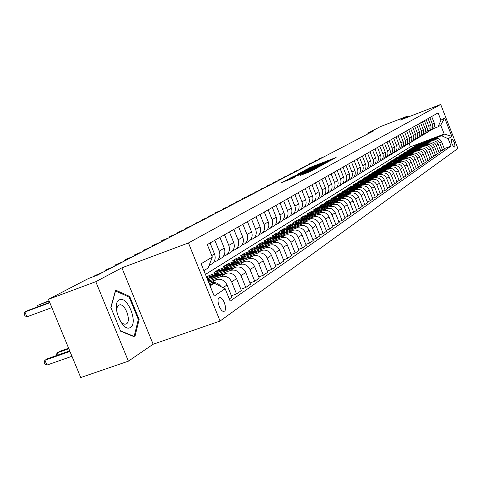 <?xml version="1.0" encoding="UTF-8"?>
<svg xmlns="http://www.w3.org/2000/svg" width="482" height="482" viewBox="0 0 482 482"><rect width="100%" height="100%" fill="white"/><g stroke="black" fill="none" stroke-linecap="round" stroke-linejoin="round"><path stroke-width="0.72" d="M331.062 160.277L336.135 157.475L311.559 166.88L304.72 170.327L331.026 160.145M224.479 311.131C227.474 309.426 223.455 297.442 219.943 297.587L219.093 297.816C216.075 299.412 220.033 311.438 223.564 311.372L224.479 311.131M300.322 175.394L310.535 171.496L316.367 168.326L289.748 178.442L281.669 182.545L293.339 178.057L295.972 176.623L288.067 179.497L293.393 177.159L310.275 170.718L312.963 169.797L300.34 175.436M121.898 267.823L95.779 281.687L48.435 299.322L80.741 377.545L128.393 361.163L153.143 344.238L220.081 321.042L188.438 242.952L121.898 267.823L153.143 344.238M408.447 116.915L408.061 115.933L400.241 120.084L440.699 104.455L188.438 242.952M408.061 115.933L380.28 126.676L367.802 133.171L368.055 133.809M48.435 299.322L88.405 278.53L97.346 275.18L373.484 130.977L367.802 133.171M323.573 164.242L329.911 160.831L305.028 170.345L297.412 174.201L323.573 164.242M323.705 164.398L316.204 168.212L289.67 178.304L294.177 176.099L306.329 171.381L308.01 170.459L297.099 174.49L323.705 164.398M451.996 139.268L451.411 139.666C451.248 142.594 452.182 145.082 454.213 147.131L454.894 146.673C455.044 143.738 454.11 141.25 452.092 139.226L452.092 139.226M220.081 321.042L457.9 148.48L440.699 104.455M427.046 140.533L444.193 134.056L440.729 125.206L438.096 126.82L440.946 120.181L438.084 112.866L207.296 244.573L212.339 257.039L208.079 268.04L203.886 270.613M440.946 120.181L444.645 117.97L451.833 136.358L448.218 138.786L441.59 135.743L429.546 140.292M444.271 148.625L451.074 146.082L448.218 138.786M451.074 146.082L230.173 301.13L225.148 288.712L214.201 296.069L201.115 263.762L212.339 257.039M95.779 281.687L128.393 361.163M205.428 274.421L410.429 146.805L424.732 141.407M410.429 146.805L409.116 143.455M422.045 143.124L416.309 145.287L414.526 146.407L420.135 144.293M441.59 135.743L444.193 134.056L451.833 136.358M210.08 285.904L214.225 283.223L209.658 284.856M221.045 286.651C218.358 283.085 215.062 281.843 211.146 282.928L209.164 283.645M229.299 298.973L231.956 297.123L227.04 284.964C224.612 280.247 221.039 278.451 216.334 279.59L208.646 282.356M231.396 295.749L236.523 293.942L231.649 281.88C229.245 277.204 225.703 275.433 221.027 276.566L209.694 280.645M236.523 293.942L241.386 290.556L236.56 278.608C234.18 273.969 230.667 272.216 226.028 273.342L207.67 279.958M240.849 289.236L245.796 287.483L241.012 275.632C238.65 271.041 235.168 269.299 230.559 270.42L219.406 274.445M208.025 278.548L207.218 278.837M245.796 287.483L250.483 284.217L245.748 272.469C243.41 267.92 239.952 266.197 235.385 267.311L206.742 277.656M217.521 272.529L209.055 275.59L206.543 277.168M249.971 282.946L254.743 281.253L250.05 269.601C247.73 265.088 244.296 263.383 239.759 264.491L228.781 268.462M254.743 281.253L259.274 278.096L254.623 266.552C252.321 262.075 248.923 260.388 244.422 261.491L213.942 272.517L218.376 269.727L218.798 270.764M258.78 276.867L263.383 275.228L258.774 263.781C256.496 259.34 253.116 257.665 248.646 258.762L237.837 262.678M226.703 266.715L218.376 269.727M263.383 275.228L267.763 272.179L263.196 260.828C260.937 256.43 257.587 254.773 253.152 255.864L223.106 266.757L227.396 264.058L227.793 265.058M267.287 270.998L271.734 269.414L267.209 258.147C264.967 253.785 261.642 252.146 257.237 253.231L246.591 257.093M235.584 261.087L227.396 264.058M271.734 269.414L275.969 266.462L271.48 255.297C269.263 250.971 265.962 249.345 261.587 250.423L231.963 261.19L236.114 258.581L236.499 259.539M275.511 265.323L279.807 263.787L275.361 252.707C273.161 248.411 269.884 246.802 265.54 247.875L255.056 251.688M244.181 255.647L236.114 258.581M279.807 263.787L283.904 260.931L279.5 249.947C277.313 245.687 274.065 244.097 269.751 245.163L240.536 255.797L244.555 253.273L244.928 254.201M283.464 259.834L287.621 258.34L283.253 247.441C281.084 243.217 277.861 241.639 273.577 242.699L263.25 246.459M252.502 250.375L244.555 253.273M287.621 258.34L291.586 255.581L287.254 244.772C285.109 240.578 281.904 239.012 277.656 240.072L258.491 247.055M257.575 247.393L248.833 250.58L252.725 248.134L253.086 249.031M291.158 254.52L295.189 253.074L290.893 242.344C288.76 238.186 285.579 236.632 281.355 237.686L271.179 241.398M260.563 245.272L252.725 248.134M295.189 253.074L299.027 250.399L294.767 239.753C292.652 235.632 289.501 234.095 285.302 235.138L266.853 241.88M265.227 242.476L256.876 245.525L260.642 243.157L260.991 244.025M298.617 249.375L302.515 247.971L298.286 237.403C296.189 233.312 293.056 231.788 288.893 232.83L278.861 236.493M268.372 240.331L260.642 243.157M302.515 247.971L306.233 245.38L302.039 234.897C299.961 230.842 296.852 229.33 292.719 230.36L274.83 236.909M272.758 237.668L264.666 240.626L268.317 238.331L268.655 239.168M305.835 244.386L309.613 243.024L305.455 232.619C303.389 228.595 300.304 227.094 296.195 228.125L286.302 231.746M275.945 235.535L268.317 238.331M309.613 243.024L313.216 240.512L309.095 230.191C307.046 226.197 303.985 224.708 299.9 225.733L282.512 232.107M280.102 232.987L272.216 235.879L275.758 233.65L276.084 234.463M312.83 239.554L316.493 238.228L312.402 227.986C310.372 224.016 307.329 222.539 303.274 223.558L293.52 227.136M283.296 230.89L275.758 233.65M316.493 238.228L319.988 235.794L315.933 225.624C313.921 221.69 310.896 220.232 306.871 221.244L289.935 227.462M287.26 228.444L279.542 231.276L282.982 229.113L283.296 229.896M319.62 234.867L323.169 233.577L319.144 223.485C317.144 219.575 314.137 218.129 310.137 219.135L300.521 222.666M290.423 226.377L282.982 229.113M323.169 233.577L326.561 231.215L322.566 221.196C320.584 217.322 317.602 215.882 313.625 216.888L297.111 222.955M294.213 224.022L286.651 226.805L289.989 224.708L290.297 225.468M326.2 230.318L329.646 229.064L325.681 219.117C323.711 215.267 320.753 213.845 316.801 214.839L307.311 218.334M297.34 222.003L289.989 224.708M329.646 229.064L332.942 226.775L329.007 216.9C327.055 213.08 324.115 211.664 320.187 212.658L304.07 218.593M300.979 219.732L293.556 222.467L296.798 220.425L297.093 221.16M332.592 225.901L335.936 224.684L332.032 214.882C330.092 211.086 327.17 209.682 323.271 210.67L313.909 214.122M304.058 217.75L296.798 220.425M335.936 224.684L339.135 222.455L335.261 212.725C333.333 208.959 330.435 207.567 326.561 208.549L310.806 214.357M307.558 215.556L300.256 218.25L303.407 216.267L303.696 216.984M338.798 221.612L342.039 220.431L338.201 210.767C336.285 207.025 333.405 205.645 329.555 206.621L320.319 210.032M310.589 213.622L303.407 216.267M342.039 220.431L345.148 218.268L341.334 208.67C339.436 204.958 336.575 203.591 332.749 204.561L317.349 210.248M313.963 211.502L306.775 214.153L309.836 212.231L310.113 212.923M344.823 217.442L347.974 216.298L344.19 206.766C342.304 203.079 339.461 201.717 335.659 202.687L326.543 206.055M316.933 209.604L309.836 212.231M347.974 216.298L350.998 214.195L347.239 204.73C345.371 201.072 342.545 199.723 338.768 200.687L323.693 206.26M320.187 207.555L313.107 210.17L316.084 208.302L316.349 208.971M350.679 213.393L353.746 212.279L350.016 202.88C348.155 199.241 345.347 197.903 341.593 198.861L332.598 202.193M323.103 205.706L316.084 208.302M353.746 212.279L356.68 210.23L352.981 200.898C351.137 197.289 348.347 195.963 344.618 196.915L329.863 202.38M326.248 203.717L319.265 206.302L322.163 204.476L322.422 205.133M356.373 209.459L359.355 208.369L355.68 199.096C353.848 195.511 351.077 194.192 347.365 195.144L338.484 198.433M329.104 201.91L322.163 204.476M359.355 208.369L362.211 206.38L358.56 197.174C356.74 193.613 353.993 192.306 350.306 193.252L335.852 198.608M332.14 199.982L325.254 202.53L328.073 200.759L328.326 201.398M361.916 205.627L364.814 204.567L361.187 195.421C359.379 191.884 356.644 190.583 352.981 191.523L344.208 194.776M334.942 198.216L328.073 200.759M364.814 204.567L367.591 202.633L363.994 193.547C362.199 190.035 359.482 188.745 355.843 189.679L341.678 194.939M337.882 196.343L331.086 198.867L333.833 197.144L334.074 197.759M367.302 201.904L370.122 200.867L366.549 191.842C364.766 188.354 362.066 187.07 358.445 188.004L349.781 191.221M340.623 194.62L333.833 197.144M370.122 200.867L372.827 198.982L369.284 190.022C367.513 186.552 364.826 185.281 361.229 186.209L347.341 191.366M343.473 192.806L336.761 195.3L339.436 193.619L339.671 194.216M372.55 198.271L375.291 197.265L371.767 188.36C370.013 184.913 367.344 183.654 363.765 184.576L355.21 187.757M346.16 191.119L339.436 193.619M375.291 197.265L377.93 195.433L374.43 186.582C372.682 183.16 370.031 181.913 366.477 182.829L352.854 187.896M348.92 189.354L342.292 191.824L344.895 190.185L345.124 190.77M377.653 194.74L380.328 193.758L376.852 184.968C375.117 181.569 372.484 180.322 368.947 181.238L360.494 184.383M351.553 187.709L344.895 190.185M380.328 193.758L382.895 191.969L379.442 183.238C377.719 179.858 375.098 178.623 371.586 179.533L358.216 184.51M354.228 185.998L347.679 188.438L350.215 186.841L350.438 187.408M382.63 191.3L385.232 190.342L381.804 181.66C380.093 178.304 377.49 177.081 373.99 177.985L365.639 181.093M356.807 184.389L350.215 186.841M385.232 190.342L387.733 188.601L384.329 179.973C382.63 176.641 380.039 175.424 376.569 176.328L363.44 181.214M359.403 182.72L352.926 185.136L355.403 183.582L355.62 184.13M387.474 187.944L390.01 187.01L386.63 178.442C384.937 175.129 382.365 173.918 378.912 174.815L370.658 177.888M361.922 181.148L355.403 183.582M390.01 187.01L392.45 185.311L389.094 176.798C387.414 173.508 384.853 172.303 381.419 173.195L368.531 178.003M364.452 179.527L358.048 181.919L360.458 180.401L360.669 180.937M392.197 184.678L394.674 183.763L391.336 175.297C389.667 172.026 387.124 170.833 383.708 171.725L375.55 174.767M366.916 177.991L360.458 180.401M394.674 183.763L397.054 182.106L393.734 173.701C392.077 170.447 389.552 169.26 386.154 170.146L373.49 174.876M369.375 176.412L363.036 178.78L365.392 177.298L365.597 177.822M396.807 181.491L399.217 180.599L395.921 172.237C394.276 169.007 391.764 167.832 388.384 168.712L380.322 171.719M371.785 174.912L365.392 177.298M399.217 180.599L401.536 178.985L398.265 170.676C396.626 167.465 394.125 166.296 390.769 167.17L378.328 171.821M374.171 173.375L367.905 175.719L370.2 174.273L370.405 174.785M401.301 178.376L403.651 177.509L400.397 169.248C398.771 166.061 396.288 164.898 392.944 165.772L384.973 168.748M376.532 171.905L370.2 174.273M403.651 177.509L405.91 175.936L402.681 167.724C401.066 164.555 398.596 163.404 395.27 164.272L383.039 168.845M378.858 170.411L372.658 172.731L374.9 171.321L375.092 171.821M405.681 175.346L407.977 174.496L404.766 166.338C403.157 163.181 400.699 162.036 397.397 162.898L389.516 165.85M381.172 168.977L374.9 171.321M407.977 174.496L410.182 172.96L406.995 164.85C405.398 161.717 402.952 160.578 399.668 161.434L387.642 165.941M383.431 167.519L377.298 169.815L379.485 168.441L379.671 168.923M409.959 172.387L412.2 171.556L409.025 163.494C407.441 160.373 405.013 159.247 401.741 160.102L393.951 163.018M385.696 166.109L379.485 168.441M412.2 171.556L414.351 170.056L411.2 162.036C409.628 158.94 407.212 157.819 403.958 158.668L392.131 163.103M387.902 164.693L381.822 166.971L383.961 165.627L384.142 166.097M414.134 169.495L416.321 168.682L413.188 160.717C411.622 157.632 409.218 156.517 405.983 157.367L398.277 160.253M396.776 161.362L392.776 161.91L383.961 165.627M416.321 168.682L418.424 167.218L415.315 159.295C413.755 156.234 411.369 155.126 408.152 155.969L396.511 160.337M392.264 161.934L386.245 164.187L388.329 162.88L388.51 163.338M418.213 166.67L420.346 165.88L417.249 158C415.701 154.957 413.327 153.854 410.128 154.698L402.506 157.554M394.433 160.584L388.329 162.88M420.346 165.88L422.401 164.446L419.328 156.614C417.786 153.589 415.424 152.499 412.243 153.33L400.789 157.632M396.523 159.235L390.565 161.47L392.601 160.193L392.782 160.639M422.196 163.916L424.281 163.139L421.22 155.355C419.689 152.342 417.34 151.258 414.171 152.089L406.633 154.921M398.65 157.921L392.601 160.193M424.281 163.139L426.287 161.741L423.25 153.999C421.726 151.005 419.388 149.926 416.243 150.758L404.964 154.993M400.687 156.602L394.788 158.819L396.776 157.566L396.951 158.006M426.082 161.217L428.124 160.464L425.1 152.764C423.588 149.788 421.262 148.715 418.129 149.541L410.67 152.342M402.771 155.312L396.776 157.566M428.124 160.464L430.089 159.096L427.082 151.438C425.576 148.48 423.268 147.414 420.147 148.239L409.049 152.414M404.76 154.023L398.915 156.222L400.861 154.999L401.03 155.427M429.884 158.584L431.878 157.843L428.89 150.233C427.395 147.293 425.094 146.227 421.997 147.046L414.616 149.824M406.796 152.764L400.861 154.999M431.878 157.843L433.8 156.505L430.83 148.938C429.342 146.016 427.058 144.962 423.973 145.775L413.038 149.89M408.742 151.505L402.946 153.686L404.85 152.493L405.019 152.908M433.601 156.011L435.547 155.288L432.601 147.757C431.119 144.847 428.841 143.799 425.775 144.612L418.472 147.359M410.736 150.276L404.85 152.493M435.547 155.288L437.427 153.981L434.493 146.492C433.023 143.6 430.757 142.558 427.709 143.365L415.665 147.902M412.622 149.046L406.892 151.209L408.754 150.035L408.917 150.444M437.24 153.493L439.144 152.782L436.222 145.341C434.758 142.461 432.511 141.425 429.468 142.232L422.244 144.949M414.592 147.835L408.754 150.035M439.144 152.782L440.976 151.505L438.078 144.1C436.626 141.244 434.384 140.214 431.36 141.009L419.515 145.474M416.418 146.642L410.754 148.781L412.574 147.637L412.731 148.034M440.795 151.035L442.657 150.336L439.771 142.973C438.325 140.129 436.096 139.105 433.083 139.9L425.937 142.594M418.358 145.456L412.574 147.637M442.657 150.336L444.452 149.089L441.584 141.762C440.144 138.93 437.927 137.912 434.933 138.708L423.28 143.106M433.041 128.742L438.096 126.82M429.456 130.929L430.691 130.285C432.631 128.688 433.21 126.658 432.42 124.199L429.83 117.578M425.787 133.171L427.046 132.508C429.004 130.893 429.589 128.845 428.787 126.356L426.166 119.669M422.033 135.454L423.317 134.785C425.299 133.153 425.889 131.08 425.076 128.567L422.425 121.801M418.195 137.792L419.509 137.111C421.509 135.466 422.099 133.369 421.286 130.827L418.599 123.988M414.267 140.184L415.611 139.491C417.635 137.828 418.231 135.707 417.4 133.14L414.689 126.224M410.254 142.636L411.622 141.925C413.664 140.244 414.267 138.105 413.429 135.502L410.682 128.507M406.145 145.136L407.543 144.419C409.604 142.72 410.212 140.551 409.363 137.924L406.585 130.845M401.934 147.703L403.368 146.968C405.452 145.251 406.061 143.064 405.205 140.401L402.386 133.237M397.626 150.33L399.09 149.583C401.193 147.841 401.813 145.63 400.94 142.937L398.09 135.689M393.21 153.017L394.71 152.258C396.837 150.498 397.457 148.263 396.578 145.534L393.692 138.201M388.691 155.776L390.221 154.999C392.372 153.222 392.999 150.956 392.107 148.197L389.185 140.774M384.052 158.596L385.618 157.807C387.793 156.011 388.432 153.716 387.522 150.926L384.564 143.413M379.298 161.494L380.907 160.687C383.1 158.867 383.744 156.548 382.829 153.722L379.828 146.118M374.424 164.464L376.068 163.639C378.292 161.801 378.936 159.452 378.009 156.59L374.966 148.89M369.423 167.507L371.11 166.664C373.357 164.808 374.008 162.434 373.068 159.536L369.983 151.734M364.29 170.634L366.019 169.772C368.29 167.893 368.953 165.489 367.995 162.555L364.868 154.65M359.024 173.845L360.795 172.966C363.091 171.062 363.759 168.628 362.789 165.651L359.62 157.644M353.613 177.141L355.433 176.243C357.752 174.315 358.427 171.845 357.439 168.833L354.228 160.723M348.052 180.527L349.92 179.605C352.27 177.659 352.951 175.159 351.95 172.104L348.691 163.88M342.341 184.004L344.256 183.064C346.636 181.093 347.323 178.557 346.305 175.466L343.003 167.127M336.466 187.582L338.436 186.618C340.846 184.624 341.533 182.057 340.509 178.918L337.153 170.465M330.429 191.258L332.453 190.27C334.888 188.251 335.586 185.648 334.538 182.467L331.134 173.9M324.211 195.041L326.296 194.035C328.76 191.987 329.465 189.348 328.405 186.124L324.946 177.43M317.813 198.939L319.958 197.903C322.452 195.831 323.163 193.155 322.084 189.884L318.578 181.069M311.221 202.946L313.433 201.886C315.957 199.789 316.674 197.078 315.583 193.758L312.017 184.811M304.437 207.079L306.709 205.989C309.269 203.862 309.992 201.115 308.884 197.747L305.263 188.667M297.442 211.339L299.786 210.218C302.377 208.061 303.106 205.278 301.973 201.856L298.298 192.643M290.224 215.725L292.64 214.58C295.267 212.393 296.008 209.568 294.857 206.097L291.116 196.74M282.783 220.256L285.278 219.081C287.941 216.864 288.682 213.99 287.513 210.465L283.711 200.964M275.102 224.931L277.674 223.72C280.373 221.473 281.127 218.557 279.934 214.978L276.072 205.326M267.167 229.757L269.83 228.51C272.559 226.233 273.318 223.274 272.107 219.635L268.179 209.833M258.967 234.746L261.72 233.463C264.491 231.149 265.257 228.149 264.022 224.449L260.021 214.484M250.495 239.897L253.345 238.578C256.147 236.234 256.924 233.186 255.665 229.426L251.598 219.292M241.729 245.23L244.675 243.874C247.519 241.494 248.302 238.391 247.025 234.571L242.88 224.269M232.655 250.748L235.71 249.345C238.596 246.935 239.385 243.784 238.078 239.897L233.86 229.414M223.256 256.46L226.426 255.014C229.354 252.568 230.149 249.363 228.817 245.41L224.516 234.746M213.52 262.383L216.81 260.889C219.774 258.4 220.581 255.147 219.226 251.122L214.839 240.265M416.309 145.287L416.466 145.678M431.926 129.531L432.553 129.146C434.487 127.555 435.059 125.537 434.276 123.091L431.703 116.511M428.317 131.731L428.95 131.345C430.902 129.742 431.48 127.7 430.685 125.23L428.082 118.578M424.624 133.984L425.263 133.598C427.239 131.972 427.823 129.911 427.016 127.417L424.383 120.687M420.852 136.292L421.497 135.894C423.491 134.255 424.082 132.176 423.268 129.646L420.599 122.844M416.996 138.647L417.647 138.25C419.659 136.593 420.256 134.484 419.43 131.929L416.731 125.055M413.05 141.057L413.707 140.654C415.737 138.979 416.34 136.852 415.508 134.267L412.779 127.314M409.007 143.522L409.676 143.118C411.73 141.425 412.333 139.274 411.489 136.659L408.724 129.622M404.874 146.046L405.549 145.636C407.621 143.925 408.236 141.75 407.38 139.105L404.585 131.99M400.644 148.631L401.325 148.215C403.422 146.486 404.037 144.287 403.169 141.612L400.337 134.412M396.312 151.276L396.999 150.854C399.114 149.113 399.735 146.883 398.861 144.178L395.993 136.888M391.872 153.987L392.565 153.565C394.704 151.8 395.33 149.547 394.445 146.805L391.541 139.431M387.323 156.764L388.022 156.337C390.185 154.553 390.818 152.27 389.92 149.498L386.98 142.033M382.66 159.614L383.371 159.18C385.558 157.373 386.196 155.065 385.281 152.258L382.304 144.702M377.882 162.53L378.599 162.091C380.81 160.265 381.455 157.933 380.527 155.09L377.508 147.438M372.978 165.525L373.701 165.079C375.936 163.235 376.587 160.874 375.653 157.994L372.592 150.245M367.947 168.598L368.682 168.146C370.941 166.278 371.598 163.886 370.646 160.976L367.543 153.125M362.783 171.749L363.53 171.297C365.814 169.405 366.477 166.983 365.513 164.031L362.368 156.078M357.487 174.984L358.234 174.526C360.548 172.616 361.217 170.164 360.241 167.17L357.054 159.114M352.041 178.31L352.806 177.846C355.144 175.906 355.818 173.424 354.824 170.393L351.589 162.229M346.45 181.726L347.221 181.256C349.589 179.292 350.269 176.78 349.263 173.707L345.98 165.428M340.708 185.233L341.485 184.757C343.877 182.774 344.564 180.226 343.546 177.111L340.214 168.718M334.797 188.842L335.586 188.36C338.009 186.353 338.701 183.769 337.665 180.611L334.285 172.104M328.718 192.553L329.519 192.065C331.971 190.029 332.67 187.414 331.616 184.208L328.188 175.581M322.464 196.367L323.277 195.879C325.754 193.818 326.465 191.161 325.392 187.914L321.916 179.165M316.029 200.301L316.849 199.801C319.361 197.716 320.072 195.023 318.988 191.728L315.451 182.853M309.402 204.35L310.227 203.844C312.776 201.729 313.493 199 312.39 195.656L308.799 186.648M302.576 208.519L303.413 208.007C305.986 205.862 306.715 203.097 305.594 199.705L301.943 190.559M295.532 212.815L296.382 212.297C298.991 210.128 299.726 207.32 298.587 203.874L294.882 194.589M288.278 217.249L289.134 216.725C291.779 214.52 292.52 211.676 291.363 208.176L287.591 198.753M280.789 221.822L281.657 221.286C284.338 219.057 285.085 216.165 283.904 212.616L280.072 203.043M273.059 226.54L273.939 226.004C276.656 223.738 277.409 220.804 276.21 217.195L272.312 207.471M265.076 231.414L265.974 230.866C268.721 228.576 269.48 225.594 268.263 221.925L264.299 212.044M256.828 236.451L257.737 235.897C260.521 233.571 261.292 230.547 260.045 226.817L256.014 216.773M248.296 241.663L249.218 241.096C252.044 238.735 252.821 235.662 251.556 231.872L247.447 221.66M239.476 247.049L240.41 246.477C243.277 244.079 244.061 240.958 242.771 237.102L238.59 226.715M230.348 252.622L231.294 252.044C234.198 249.61 234.993 246.435 233.674 242.518L229.414 231.95M209.055 275.59L209.489 276.662M220.889 258.394L221.853 257.81C224.799 255.34 225.6 252.11 224.257 248.128L219.919 237.373M211.092 264.383L212.068 263.787C215.056 261.28 215.864 257.997 214.496 253.936L210.068 242.988M214.225 283.223L225.148 288.712M440.729 125.206L444.645 117.97M120.608 331.206L134.809 337.008L139.141 319.554L129.682 296.43L115.59 290.086L110.842 307.408L120.608 331.206M128.586 296.828L129.682 296.43M138.25 319.873L139.141 319.554M328.399 161.554L303.69 171.218L328.501 161.807M315.138 168.091L320.355 165.808L317.686 166.724L308.239 170.688L315.138 168.091L315.318 168.549M430.516 140.376L427.046 140.533L423.895 141.913M428.287 141.214L421.66 143.431M429.685 140.69L423.443 142.196M422.997 142.485L429.155 140.889M323.223 157.222L318.819 158.915L324.145 156.74M318.385 159.59L318.819 158.915L318.994 159.361M426.925 142.684L423.419 142.835L420.232 144.239M424.648 143.54L417.942 145.787M426.082 143.003L419.768 144.522M419.304 144.817L425.534 143.208M423.256 145.04L419.708 145.196L416.478 146.606M420.931 145.919L414.146 148.197M422.395 145.365L418.882 145.618L415.725 147.1M415.538 147.203L421.834 145.576M419.509 147.456L415.912 147.6L412.646 149.034M417.129 148.348L410.26 150.655M418.623 147.787L412.164 149.336M411.682 149.643L418.057 147.998M318.572 159.65L314.119 161.362L319.512 159.162M313.686 162.054L314.119 161.362L314.3 161.813M313.818 162.133L309.33 163.856L314.776 161.633M308.884 164.567L309.33 163.856L309.51 164.32M308.962 164.669L304.425 166.411L309.938 164.157M303.973 167.133L304.425 166.411L304.618 166.886M415.677 149.92L412.032 150.065L408.73 151.517M413.243 150.836L406.29 153.174M414.773 150.257L411.176 150.511L407.941 152.029M407.742 152.137L414.189 150.48M303.997 167.26L300.431 168.489L304.998 166.742M298.961 169.754L299.418 169.019L299.617 169.501M119.223 300.015C110.697 304.076 122.651 333.213 130.429 327.38C138.623 322.976 127.073 294.731 119.223 300.015M119.102 318.988C120.97 322.301 122.94 324.055 125.013 324.247L126.417 323.868C131.429 321.331 125.657 304.25 119.988 304.811L118.747 305.148C116.957 306.432 116.397 309.137 117.072 313.27M110.938 307.643L115.511 290.953L129.17 297.093L138.34 319.506L134.129 336.412L120.446 330.821M133.713 336.557L134.129 336.412M411.755 152.445L408.067 152.583L404.723 154.053M409.266 153.378L402.229 155.752M410.833 152.788L407.368 152.993L404.217 154.367M403.711 154.692L410.236 153.011M298.924 169.911L294.303 171.682L299.949 169.375M293.833 172.435L294.303 171.682L294.502 172.182M407.742 155.023L404.006 155.162L400.62 156.644M405.199 155.975L398.072 158.385M406.796 155.379L403.289 155.584L400.102 156.969M399.59 157.301L406.187 155.608M293.737 172.622L289.073 174.406L294.779 172.074M288.591 175.177L289.073 174.406L289.272 174.918M403.639 157.662L399.855 157.801L396.427 159.301M401.036 158.638L397.084 159.187L393.812 161.084M402.669 158.024L399.12 158.229L395.897 159.632M395.373 159.97L398.542 158.53L402.048 158.259M288.429 175.394L283.717 177.195L289.501 174.833M283.235 177.985L283.717 177.195L283.928 177.719M399.433 160.367L395.602 160.5L392.131 162.018M390.119 163.32L389.456 163.85M398.445 160.735L394.854 160.94L391.589 162.356M391.053 162.705L394.258 161.247L397.807 160.976M283 178.226L278.247 180.045L284.097 177.653M277.752 180.852L278.247 180.045L278.457 180.581M395.132 163.133L391.251 163.265L387.733 164.802M392.408 164.157L388.365 164.705L384.998 166.676M394.125 163.512L390.486 163.711L387.179 165.151M386.624 165.501L389.878 164.025L393.469 163.76M277.445 181.13L272.643 182.961L278.566 180.539M272.143 183.793L272.643 182.961L272.866 183.515M390.727 165.971L386.793 166.097L383.232 167.652M387.938 167.013L383.853 167.567L380.431 169.574M389.691 166.356L386.01 166.555L382.66 168.007M382.099 168.369L385.383 166.874L389.022 166.609M271.764 184.094L266.914 185.95L272.908 183.497M266.401 186.793L266.914 185.95L267.136 186.51M386.215 168.875L382.226 168.995L378.617 170.574M383.359 169.941L379.226 170.501L375.749 172.544M385.154 169.272L381.425 169.465L378.033 170.935M377.454 171.309L380.786 169.797L384.473 169.525M265.944 187.137L261.039 189.004L267.118 186.522M260.521 189.872L261.039 189.004L261.268 189.577M381.593 171.851L377.551 171.966L373.887 173.568M378.665 172.942L374.484 173.502L370.947 175.587M380.509 172.255L376.725 172.448L373.291 173.936M372.7 174.321L376.068 172.785L379.804 172.52M259.985 190.245L255.032 192.137L261.184 189.619M254.502 193.023L255.032 192.137L255.261 192.71M376.852 174.9L372.755 175.014L369.043 176.635M373.851 176.02L369.622 176.587L366.031 178.708M375.737 175.315L371.911 175.508L368.429 177.015M367.82 177.406L371.236 175.852L375.02 175.587M253.875 193.439L248.875 195.343L255.111 192.794M248.338 196.252L248.875 195.343L249.11 195.927M371.996 178.027L367.832 178.135L364.073 179.78M368.917 179.177L364.639 179.744L360.982 181.907M370.851 178.454L366.971 178.641L363.446 180.166M362.826 180.569L366.278 178.997L370.116 178.732M247.621 196.704L243.838 197.963L248.887 196.041M242.018 199.56L242.567 198.632L242.801 199.217M367.007 181.238L362.789 181.34L358.976 183.003M363.856 182.413L359.524 182.985L355.806 185.19M365.838 181.672L361.904 181.859L358.331 183.401M357.692 183.817L361.199 182.22L365.085 181.955M241.211 200.054L236.102 201.994L242.5 199.373M235.541 202.952L236.102 201.994L236.343 202.597M361.898 184.534L357.614 184.624L353.746 186.311M358.656 185.733L354.276 186.311L350.498 188.558M360.699 184.98L356.704 185.16L353.089 186.727M352.432 187.149L355.981 185.534L359.921 185.269M234.632 203.488L229.474 205.453L235.963 202.789M228.902 206.429L229.474 205.453L229.715 206.055M356.644 187.914L352.306 187.998L348.384 189.709M353.324 189.143L348.89 189.721L345.046 192.017M355.415 188.366L351.372 188.546L347.703 190.131M347.028 190.565L350.625 188.932L354.619 188.667M227.89 207.007L222.672 208.989L229.251 206.296M222.094 209.995L222.672 208.989L222.919 209.604M351.257 191.384L346.847 191.462L342.871 193.198M347.847 192.649L343.359 193.228L339.449 195.572M349.998 191.848L345.889 192.023L342.172 193.631M341.479 194.077L345.124 192.42L349.179 192.155M220.973 210.622L215.695 212.622L222.371 209.893M215.111 213.653L215.695 212.622L215.948 213.243M345.727 194.945L341.25 195.023L337.213 196.783M342.22 196.246L337.677 196.831L333.695 199.223M344.425 195.427L340.262 195.596L336.496 197.228M335.785 197.686L339.479 195.999L343.588 195.74M213.869 214.327L208.537 216.352L215.303 213.58M207.941 217.412L208.537 216.352L208.79 216.978M340.039 198.608L335.496 198.674L331.393 200.464M336.442 199.94L331.839 200.53L327.784 202.976M338.707 199.102L334.484 199.271L330.658 200.916M329.929 201.392L333.677 199.687L337.846 199.421M206.579 218.135L201.193 220.178L208.055 217.364M200.578 221.268L201.193 220.178L201.446 220.816M334.195 202.374L329.58 202.434L325.416 204.248M330.495 203.741L325.838 204.332L321.705 206.832M332.827 202.88L328.537 203.043L324.663 204.717M323.91 205.199L327.712 203.47L331.941 203.211M199.09 222.045L195.168 223.317L200.608 221.256M193.029 225.215L193.643 224.112L193.903 224.757M328.188 206.248L323.494 206.296L319.271 208.134M324.386 207.652L319.662 208.248L315.457 210.797M326.778 206.766L322.428 206.923L318.494 208.616M317.722 209.116L321.578 207.362L325.868 207.103M191.402 226.064L185.889 228.149L192.957 225.251M185.275 229.263L185.889 228.149L186.154 228.805M322.006 210.23L317.24 210.273L312.951 212.134M318.096 211.67L313.312 212.267L309.022 214.882M320.56 210.761L316.144 210.911L312.149 212.634M311.354 213.146L315.264 211.363L319.626 211.11M183.497 230.191L177.918 232.3L185.094 229.354M177.304 233.427L177.918 232.3L178.189 232.963M315.65 214.327L310.806 214.363L306.444 216.255M311.625 215.809L306.781 216.412L302.407 219.081M314.162 214.876L309.673 215.02L305.618 216.767M304.799 217.298L308.769 215.484L313.198 215.231M175.37 234.439L169.73 236.566L177.008 233.577M169.11 237.704L169.73 236.566L170.001 237.24M309.101 218.551L304.178 218.569L299.744 220.497M304.961 220.075L300.051 220.678L295.593 223.413M307.57 219.111L303.009 219.25L298.894 221.021M298.057 221.563L302.081 219.726L306.582 219.479M167.007 238.801L161.301 240.958L163.006 240.066L168.7 237.921M160.687 242.103L161.301 240.958L161.578 241.639M302.359 222.895L297.352 222.907L292.851 224.859M298.093 224.461L293.116 225.07L290.857 226.106L288.567 227.872M300.786 223.473L296.153 223.606L291.972 225.401M291.104 225.962L295.195 224.1L299.762 223.853M158.403 243.296L152.631 245.471L160.145 242.386M152.017 246.633L152.631 245.471L152.915 246.163M295.412 227.377L290.315 227.371L285.742 229.36M291.02 228.986L285.977 229.595L283.687 230.643L281.331 232.469M293.791 227.974L289.086 228.094L284.838 229.92M283.946 230.498L288.097 228.601L292.737 228.36M149.547 247.917L143.708 250.122L151.342 246.983M143.094 251.291L143.708 250.122L143.991 250.821M288.254 231.999L283.067 231.981L278.415 233.999M283.723 233.656L278.608 234.264L276.288 235.324L273.872 237.204M286.579 232.607L281.795 232.722L277.481 234.571M276.56 235.168L280.777 233.246L285.501 233.005M140.425 252.682L134.514 254.906L142.274 251.718M133.9 256.093L134.514 254.906L134.809 255.617M280.867 236.758L275.59 236.728L270.86 238.783M276.198 238.463L271.011 239.078L268.661 240.157L266.172 242.097M279.144 237.391L274.282 237.499L269.896 239.373M268.944 239.988L273.234 238.036L278.03 237.795M131.032 257.587L125.049 259.84L126.965 258.84L132.936 256.599M124.434 261.033L125.049 259.84L125.344 260.557M273.252 241.675L267.878 241.633L263.058 243.717M268.432 243.434L265.751 243.47L262.551 244.272L258.232 247.145M271.474 242.326L266.522 242.422L262.069 244.332M261.087 244.964L265.443 242.976L270.324 242.747M121.344 262.648L115.288 264.919L123.308 261.624M114.68 266.13L115.288 264.919L115.59 265.654M265.389 246.754L259.912 246.688L255.008 248.814M260.413 248.561L255.074 249.176L252.098 250.634L250.05 252.333M263.552 247.417L258.515 247.507L253.99 249.447M252.972 250.104L257.4 248.079L262.365 247.85M111.36 267.865L105.227 270.161L113.378 266.805M104.618 271.384L105.227 270.161L105.534 270.908M257.261 251.996C253.351 251.206 249.833 251.899 246.7 254.074M252.128 253.857L246.712 254.478L243.687 255.954L241.615 257.683M255.37 252.682L250.248 252.761L245.639 254.725M244.591 255.406L249.092 253.351L254.141 253.128M101.051 273.246L94.846 275.571L103.142 272.155M94.514 276.24L94.846 275.571L95.038 276.041M248.869 257.412C244.886 256.593 241.295 257.292 238.108 259.515M243.567 259.34L240.765 259.364L237.421 260.19L232.896 263.208M246.917 258.123L241.699 258.189L237.011 260.19M235.927 260.889L240.506 258.798L245.645 258.581M240.193 263.015C236.126 262.166 232.469 262.871 229.221 265.136M234.71 265.004L231.86 265.028L228.468 265.859L223.877 268.92M238.174 263.75L232.86 263.799L228.088 265.835M226.974 266.564L231.625 264.431L236.861 264.226M231.215 268.817C227.064 267.932 223.335 268.643 220.033 270.956M225.54 270.866L221.943 270.98L219.208 271.728L216.719 273.023L214.544 274.836M229.131 269.571L223.714 269.613L218.858 271.679M217.701 272.432L222.437 270.263L227.769 270.059M221.925 274.818C217.689 273.897 213.888 274.613 210.513 276.981M216.05 276.933L211.447 277.234L207.284 278.994M219.762 275.596L214.249 275.626L209.302 277.728M208.103 278.506L212.923 276.3L218.358 276.108M68.54 348.239L68.257 347.329M212.297 281.042L207.947 280.632M210.062 281.843L208.345 281.615M68.625 348.209L59.611 351.402L57.207 352.854L68.842 348.733M56.701 355.475L56.346 354.607L57.207 352.854L58.087 354.987M49.164 301.087L37.578 305.395L49.031 300.768M36.759 307.209L37.578 305.395L38.12 306.703M69.721 350.872L47.411 358.759L44.922 360.259L46.917 365.079L71.957 356.276M46.917 365.079L44.862 363.952L44.067 362.03L44.922 360.259L69.95 351.42M49.845 302.738L24.919 311.993L27.486 310.655L49.706 302.401M51.857 307.618L26.926 316.825L24.919 311.993L24.1 313.848L24.901 315.782L26.926 316.825M211.146 282.928L216.334 279.59M221.027 276.566L226.028 273.342M230.559 270.42L235.385 267.311M239.759 264.491L244.422 261.491M248.646 258.762L253.152 255.864M257.237 253.231L261.587 250.423M265.54 247.875L269.751 245.163M273.577 242.699L277.656 240.072M281.355 237.686L285.302 235.138M288.893 232.83L292.719 230.36M296.195 228.125L299.9 225.733M303.274 223.558L306.871 221.244M310.137 219.135L313.625 216.888M316.801 214.839L320.187 212.658M323.271 210.67L326.561 208.549M329.555 206.621L332.749 204.561M335.659 202.687L338.768 200.687M341.593 198.861L344.618 196.915M347.365 195.144L350.306 193.252M352.981 191.523L355.843 189.679M358.445 188.004L361.229 186.209M363.765 184.576L366.477 182.829M368.947 181.238L371.586 179.533M373.99 177.985L376.569 176.328M378.912 174.815L381.419 173.195M383.708 171.725L386.154 170.146M388.384 168.712L390.769 167.17M392.944 165.772L395.27 164.272M397.397 162.898L399.668 161.434M401.741 160.102L403.958 158.668M405.983 157.367L408.152 155.969M410.128 154.698L412.243 153.33M414.171 152.089L416.243 150.758M418.129 149.541L420.147 148.239M421.997 147.046L423.973 145.775M425.775 144.612L427.709 143.365M429.468 142.232L431.36 141.009M433.083 139.9L434.933 138.708M432.42 124.199L434.276 123.091M439.771 142.973L441.584 141.762M436.222 145.341L438.078 144.1M428.787 126.356L430.685 125.23M432.601 147.757L434.493 146.492M425.076 128.567L427.016 127.417M428.89 150.233L430.83 148.938M421.286 130.827L423.268 129.646M425.1 152.764L427.082 151.438M417.4 133.14L419.43 131.929M421.22 155.355L423.25 153.999M413.429 135.502L415.508 134.267M417.249 158L419.328 156.614M409.363 137.924L411.489 136.659M413.188 160.717L415.315 159.295M405.205 140.401L407.38 139.105M409.025 163.494L411.2 162.036M400.94 142.937L403.169 141.612M404.766 166.338L406.995 164.85M396.578 145.534L398.861 144.178M400.397 169.248L402.681 167.724M392.107 148.197L394.445 146.805M395.921 172.237L398.265 170.676M387.522 150.926L389.92 149.498M391.336 175.297L393.734 173.701M382.829 153.722L385.281 152.258M386.63 178.442L389.094 176.798M378.009 156.59L380.527 155.09M381.804 181.66L384.329 179.973M373.068 159.536L375.653 157.994M376.852 184.968L379.442 183.238M367.995 162.555L370.646 160.976M371.767 188.36L374.43 186.582M362.789 165.651L365.513 164.031M366.549 191.842L369.284 190.022M357.439 168.833L360.241 167.17M361.187 195.421L363.994 193.547M351.95 172.104L354.824 170.393M355.68 199.096L358.56 197.174M346.305 175.466L349.263 173.707M350.016 202.88L352.981 200.898M340.509 178.918L343.546 177.111M344.19 206.766L347.239 204.73M334.538 182.467L337.665 180.611M338.201 210.767L341.334 208.67M328.405 186.124L331.616 184.208M332.032 214.882L335.261 212.725M322.084 189.884L325.392 187.914M325.681 219.117L329.007 216.9M315.583 193.758L318.988 191.728M319.144 223.485L322.566 221.196M308.884 197.747L312.39 195.656M312.402 227.986L315.933 225.624M301.973 201.856L305.594 199.705M305.455 232.619L309.095 230.191M294.857 206.097L298.587 203.874M298.286 237.403L302.039 234.897M287.513 210.465L291.363 208.176M290.893 242.344L294.767 239.753M279.934 214.978L283.904 212.616M283.253 247.441L287.254 244.772M272.107 219.635L276.21 217.195M275.361 252.707L279.5 249.947M264.022 224.449L268.263 221.925M267.209 258.147L271.48 255.297M255.665 229.426L260.045 226.817M258.774 263.781L263.196 260.828M247.025 234.571L251.556 231.872M250.05 269.601L254.623 266.552M238.078 239.897L242.771 237.102M241.012 275.632L245.748 272.469M228.817 245.41L233.674 242.518M231.649 281.88L236.56 278.608M219.226 251.122L224.257 248.128M223.021 287.646L227.04 284.964M211.749 255.574L214.496 253.936M453.911 147.04L454.894 146.673M309.908 168.055L309.745 167.646M311.733 167.308L311.559 166.88M303.491 171.917L303.178 171.122M306.95 170.598L306.775 170.158M321.97 164.856L321.795 164.41M292.435 177.292L292.279 176.9M294.357 176.557L294.177 176.099M304.612 172.64L304.431 172.182M306.534 171.905L306.329 171.381M308.245 171.255L307.95 170.514M309.414 170.809L309.227 170.351M303.027 174.436L302.865 174.032M304.992 173.689L304.799 173.213M307.829 172.604L307.643 172.134M290.863 179.081L290.676 178.605M288.17 180.105L287.832 179.256M218.93 297.942L219.943 297.587M430.691 130.285L432.553 129.146M427.046 132.508L428.95 131.345M423.317 134.785L425.263 133.598M419.509 137.111L421.497 135.894M415.611 139.491L417.647 138.25M411.622 141.925L413.707 140.654M407.543 144.419L409.676 143.118M403.368 146.968L405.549 145.636M399.09 149.583L401.325 148.215M394.71 152.258L396.999 150.854M390.221 154.999L392.565 153.565M385.618 157.807L388.022 156.337M380.907 160.687L383.371 159.18M376.068 163.639L378.599 162.091M371.11 166.664L373.701 165.079M366.019 169.772L368.682 168.146M360.795 172.966L363.53 171.297M355.433 176.243L358.234 174.526M349.92 179.605L352.806 177.846M344.256 183.064L347.221 181.256M338.436 186.618L341.485 184.757M332.453 190.27L335.586 188.36M326.296 194.035L329.519 192.065M319.958 197.903L323.277 195.879M313.433 201.886L316.849 199.801M306.709 205.989L310.227 203.844M299.786 210.218L303.413 208.007M292.64 214.58L296.382 212.297M285.278 219.081L289.134 216.725M277.674 223.72L281.657 221.286M269.83 228.51L273.939 226.004M261.72 233.463L265.974 230.866M253.345 238.578L257.737 235.897M244.675 243.874L249.218 241.096M235.71 249.345L240.41 246.477M226.426 255.014L231.294 252.044M216.81 260.889L221.853 257.81M209.001 265.66L212.068 263.787M303.907 171.761L303.69 171.218M308.317 171.224L308.016 170.477M308.438 171.176L308.239 170.688M288.29 180.057L288.067 179.497M118.415 305.377L119.988 304.811"/></g></svg>
